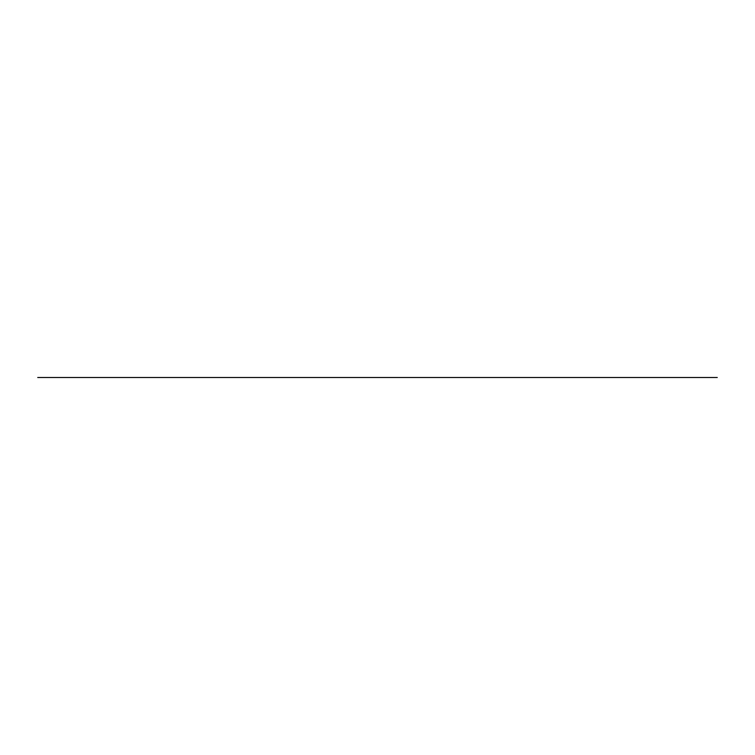 <?xml version="1.0" encoding="UTF-8"?>
<svg xmlns="http://www.w3.org/2000/svg" width="755" height="755" viewBox="0 0 755 755"><rect width="100%" height="100%" fill="white"/><g stroke="black" fill="none" stroke-linecap="round" stroke-linejoin="round"><path stroke-width="1.13" d="M37.75 377.5L717.25 377.5L37.75 377.5"/></g></svg>

